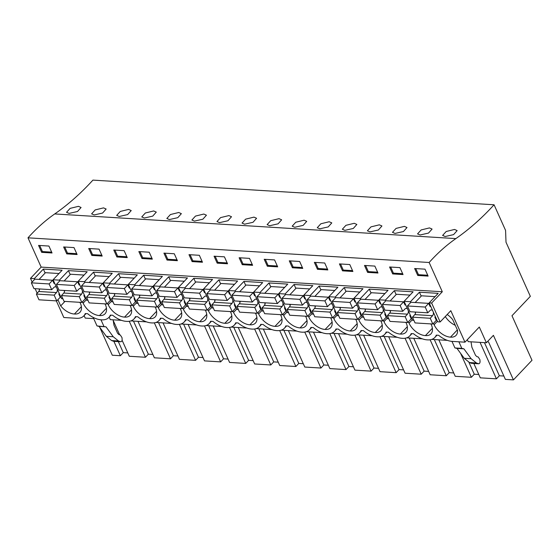 <?xml version="1.0" encoding="UTF-8"?>
<svg xmlns="http://www.w3.org/2000/svg" width="560" height="560" viewBox="0 0 560 560"><rect width="100%" height="100%" fill="white"/><g stroke="black" fill="none" stroke-linecap="round" stroke-linejoin="round"><path stroke-width="0.84" d="M467.327 339.675L468.216 341.649L486.381 342.762L479.304 327.026L464.961 342.174L450.814 310.695L440.146 321.965L431.634 303.023L442.302 291.76L429.149 262.486A213.423 141.526 -86.5 0 1 455.868 238.602L54.726 213.941A213.423 141.526 -86.5 0 0 28 237.825L429.149 262.486M464.961 342.174L452.179 341.39A19.817 11.627 43.4 0 1 438.641 335.286L436.268 335.139A19.817 11.627 43.4 0 1 434.798 337.498A19.817 11.627 43.4 0 1 427.602 339.878L427.105 339.85A19.817 11.627 43.4 0 1 413.567 333.746L411.194 333.599A19.817 11.627 43.4 0 1 409.724 335.958A19.817 11.627 43.4 0 1 402.528 338.338L402.031 338.303A19.817 11.627 43.4 0 1 388.493 332.206L386.127 332.059A19.817 11.627 43.4 0 1 384.65 334.418A19.817 11.627 43.4 0 1 377.454 336.798L376.964 336.763A19.817 11.627 43.4 0 1 363.426 330.666L361.053 330.519A19.817 11.627 43.4 0 1 359.583 332.878A19.817 11.627 43.4 0 1 352.387 335.251L351.89 335.223A19.817 11.627 43.4 0 1 338.352 329.119L335.979 328.979A19.817 11.627 43.4 0 1 334.509 331.338A19.817 11.627 43.4 0 1 327.313 333.711L326.816 333.683A19.817 11.627 43.4 0 1 313.278 327.579L310.912 327.432A19.817 11.627 43.4 0 1 309.435 329.791A19.817 11.627 43.4 0 1 302.239 332.171L301.749 332.143A19.817 11.627 43.4 0 1 288.211 326.039L285.838 325.892A19.817 11.627 43.4 0 1 284.368 328.251A19.817 11.627 43.4 0 1 277.172 330.631L276.675 330.596A19.817 11.627 43.4 0 1 263.137 324.499L260.764 324.352A19.817 11.627 43.4 0 1 259.294 326.711A19.817 11.627 43.4 0 1 252.098 329.091L251.608 329.056A19.817 11.627 43.4 0 1 238.063 322.959L235.697 322.812A19.817 11.627 43.4 0 1 234.22 325.171A19.817 11.627 43.4 0 1 227.024 327.544L226.534 327.516A19.817 11.627 43.4 0 1 212.996 321.412L210.623 321.272A19.817 11.627 43.4 0 1 209.153 323.631A19.817 11.627 43.4 0 1 201.957 326.004L201.46 325.976A19.817 11.627 43.4 0 1 187.922 319.872L185.556 319.725A19.817 11.627 43.4 0 1 184.079 322.091A19.817 11.627 43.4 0 1 176.883 324.464L176.393 324.436A19.817 11.627 43.4 0 1 162.848 318.332L160.482 318.185A19.817 11.627 43.4 0 1 159.005 320.544A19.817 11.627 43.4 0 1 151.809 322.924L151.319 322.896A19.817 11.627 43.4 0 1 137.781 316.792L135.408 316.645A19.817 11.627 43.4 0 1 133.938 319.004A19.817 11.627 43.4 0 1 126.742 321.384L126.245 321.349A19.817 11.627 43.4 0 1 112.707 315.252L110.341 315.105A19.817 11.627 43.4 0 1 108.864 317.464A19.817 11.627 43.4 0 1 101.668 319.844L101.178 319.809A19.817 11.627 43.4 0 1 87.633 313.712L85.267 313.565A19.817 11.627 43.4 0 1 83.79 315.924A19.817 11.627 43.4 0 1 76.594 318.297L63.812 317.513L56.336 300.881M486.381 342.762L493.416 335.335L513.436 379.883L532 360.283L511.98 315.735L530.341 296.352L506.002 242.2L505.575 230.391L494.067 204.778A317.086 210.266 -86.5 0 1 455.868 238.602M109.179 317.135L110.306 319.648L121.436 320.327M130.879 320.908L146.51 321.874M155.946 322.448L171.584 323.414M181.02 323.995L196.651 324.954M206.087 325.535L221.725 326.494M231.161 327.075L246.799 328.034M256.235 328.615L271.866 329.574M281.302 330.155L296.94 331.121M306.376 331.695L322.014 332.661M331.45 333.242L347.081 334.201M356.517 334.782L372.155 335.741M381.591 336.322L397.229 337.281M406.665 337.862L422.296 338.828M431.732 339.402L447.37 340.368M84.105 315.595L85.232 318.101L93.723 318.626M451.969 341.376L454.93 347.956L461.839 348.383L458.878 341.803M461.839 348.383L463.89 348.824L471.142 358.736L476.448 362.999L478.632 363.783L471.471 363.3L478.38 363.727C479.465 363.832 480.025 363.062 480.067 361.424L479.892 359.576L478.17 356.951L476.91 356.65L475.524 355.327L471.877 347.221L471.03 341.824M447.181 314.531A14.532 8.526 43.4 0 1 452.725 319.641L457.513 330.295A14.532 8.526 43.4 0 1 456.029 335.405A14.532 8.526 43.4 0 1 450.506 337.134A14.532 8.526 43.4 0 1 434.126 324.716L437.423 321.237M433.496 323.316L434.126 324.716M405.909 322.371L406.196 323.001A14.532 8.526 43.4 0 1 405.888 332.325A14.532 8.526 43.4 0 1 400.365 334.047A14.532 8.526 43.4 0 1 383.985 321.636L387.275 318.157M383.355 320.229L383.985 321.636M333.207 317.149L333.837 318.549L337.134 315.07M355.768 319.284L356.048 319.914A14.532 8.526 43.4 0 1 355.74 329.245A14.532 8.526 43.4 0 1 350.217 330.967A14.532 8.526 43.4 0 1 333.837 318.549M130.123 305.417L130.403 306.047A14.532 8.526 43.4 0 1 130.102 315.371A14.532 8.526 43.4 0 1 124.572 317.093A14.532 8.526 43.4 0 1 108.199 304.682L111.489 301.203M107.569 303.275L108.199 304.682M430.983 323.911L431.263 324.541A14.532 8.526 43.4 0 1 430.955 333.865A14.532 8.526 43.4 0 1 425.432 335.594A14.532 8.526 43.4 0 1 409.052 323.176L412.349 319.697M408.422 321.769L409.052 323.176M155.19 306.957L155.477 307.587A14.532 8.526 43.4 0 1 155.169 316.911A14.532 8.526 43.4 0 1 149.646 318.64A14.532 8.526 43.4 0 1 133.266 306.222L136.563 302.743M132.636 304.815L133.266 306.222M380.835 320.824L381.122 321.454A14.532 8.526 43.4 0 1 380.814 330.785A14.532 8.526 43.4 0 1 375.291 332.507A14.532 8.526 43.4 0 1 358.911 320.089L362.208 316.617M358.281 318.689L358.911 320.089M305.62 316.204L305.907 316.834A14.532 8.526 43.4 0 1 305.599 326.158A14.532 8.526 43.4 0 1 300.076 327.887A14.532 8.526 43.4 0 1 283.696 315.469L286.993 311.99M283.066 314.069L283.696 315.469M308.14 315.609L308.77 317.009L312.06 313.53M330.694 317.744L330.981 318.374A14.532 8.526 43.4 0 1 330.673 327.698A14.532 8.526 43.4 0 1 325.15 329.427A14.532 8.526 43.4 0 1 308.77 317.009M157.71 306.362L158.34 307.762L161.63 304.283M180.264 308.497L180.551 309.127A14.532 8.526 43.4 0 1 180.243 318.451A14.532 8.526 43.4 0 1 174.72 320.18A14.532 8.526 43.4 0 1 158.34 307.762M207.851 309.442L208.481 310.842L211.778 307.363M230.405 311.577L230.692 312.207A14.532 8.526 43.4 0 1 230.384 321.538A14.532 8.526 43.4 0 1 224.861 323.26A14.532 8.526 43.4 0 1 208.481 310.842M205.338 310.037L205.618 310.667A14.532 8.526 43.4 0 1 205.317 319.998A14.532 8.526 43.4 0 1 199.787 321.72A14.532 8.526 43.4 0 1 183.414 309.302L186.704 305.823M182.777 307.902L183.414 309.302M255.479 313.124L255.766 313.754A14.532 8.526 43.4 0 1 255.458 323.078A14.532 8.526 43.4 0 1 249.935 324.8A14.532 8.526 43.4 0 1 233.555 312.389L236.845 308.91M232.925 310.982L233.555 312.389M280.553 314.664L280.833 315.294A14.532 8.526 43.4 0 1 280.532 324.618A14.532 8.526 43.4 0 1 275.002 326.34A14.532 8.526 43.4 0 1 258.629 313.929L261.919 310.45M257.992 312.522L258.629 313.929M105.049 303.87L105.336 304.5A14.532 8.526 43.4 0 1 105.028 313.831A14.532 8.526 43.4 0 1 99.505 315.553A14.532 8.526 43.4 0 1 83.125 303.135L86.415 299.663M82.495 301.735L83.125 303.135M79.975 302.33L80.262 302.96A14.532 8.526 43.4 0 1 79.954 312.291A14.532 8.526 43.4 0 1 74.431 314.013A14.532 8.526 43.4 0 1 60.704 305.9L64.96 301.406M57.911 299.677L60.704 305.9M122.108 340.277L129.297 356.265L145.432 357.259L148.344 354.179L133.469 321.069M127.792 352.919L123.277 352.639L118.328 341.635M99.771 327.355L112.294 355.222L120.358 355.712L123.277 352.639M487.662 341.411L488.635 342.16L505.372 379.386L513.436 379.883M503.867 376.033L499.352 375.76L484.47 342.643M473.844 363.489L480.298 377.839L496.433 378.833L499.352 375.76M478.793 374.493L474.278 374.22L468.93 362.32M438.837 339.843L455.224 376.299L471.366 377.293L474.278 374.22M453.719 372.953L449.204 372.673L434.322 339.563M413.77 338.303L430.157 374.759L446.292 375.753L449.204 372.673M428.652 371.413L424.137 371.133L409.255 338.023M388.696 336.756L405.083 373.219L421.218 374.213L424.137 371.133M403.578 369.873L399.063 369.593L384.181 336.483M363.622 335.216L380.009 371.679L396.151 372.666L399.063 369.593M378.504 368.326L373.989 368.053L359.107 334.943M338.555 333.676L354.942 370.139L371.077 371.126L373.989 368.053M353.437 366.786L348.922 366.513L334.04 333.396M313.481 332.136L329.868 368.592L346.003 369.586L348.922 366.513M328.363 365.246L323.848 364.966L308.966 331.856M288.407 330.596L304.794 367.052L320.936 368.046L323.848 364.966M303.289 363.706L298.774 363.426L283.892 330.316M263.34 329.056L279.727 365.512L295.862 366.506L298.774 363.426M278.222 362.166L273.707 361.886L258.825 328.776M238.266 327.509L254.653 363.972L270.788 364.966L273.707 361.886M253.148 360.626L248.633 360.346L233.751 327.236M213.192 325.969L229.579 362.432L245.721 363.419L248.633 360.346M228.074 359.079L223.559 358.806L208.684 325.696M188.125 324.429L204.512 360.885L220.647 361.879L223.559 358.806M203.007 357.539L198.492 357.266L183.61 324.149M163.051 322.889L179.438 359.345L195.573 360.339L198.492 357.266M177.933 355.999L173.418 355.719L158.536 322.609M137.984 321.349L154.364 357.805L170.506 358.799L173.418 355.719M152.859 354.459L148.344 354.179M32.137 282.03L30.485 278.362L34.335 278.6L43.351 269.08L62.104 270.235L53.095 279.755L59.409 280.14L68.425 270.627L87.178 271.775L78.162 281.295L84.483 281.68L93.492 272.167L112.252 273.322L103.236 282.835L105.7 282.989L109.55 283.22L118.566 273.707L137.319 274.862L128.31 284.375L134.624 284.767L143.64 275.247L162.393 276.402L153.377 285.915L159.698 286.307L168.707 276.787L187.46 277.942L178.451 287.455L184.765 287.847L193.781 278.334L212.534 279.482L203.525 289.002L209.839 289.387L218.855 279.874L237.608 281.022L228.592 290.542L231.063 290.696L234.913 290.927L243.922 281.414L262.675 282.569L253.666 292.082L259.98 292.474L268.996 282.954L287.749 284.109L278.74 293.622L285.054 294.014L294.07 284.494L312.823 285.649L303.807 295.162L310.128 295.554L319.137 286.034L337.89 287.189L328.881 296.709L335.195 297.094L344.211 287.581L362.964 288.729L353.955 298.249L360.269 298.634L369.285 289.121L388.038 290.276L379.022 299.789L381.493 299.943L385.343 300.174L394.352 290.661L413.105 291.816L404.096 301.329L410.41 301.721L419.426 292.201L438.179 293.356L429.17 302.869L437.675 321.811L440.146 321.965M404.096 301.329L412.608 320.271L413.896 320.348M379.022 299.789L387.534 318.724L388.822 318.808M353.955 298.249L362.46 317.184L363.755 317.268M328.881 296.709L337.393 315.644L338.681 315.721M303.807 295.162L312.319 314.104L313.607 314.181M278.74 293.622L287.252 312.564L288.54 312.641M253.666 292.082L262.178 311.024L263.466 311.101M228.592 290.542L237.104 309.477L238.392 309.561M203.525 289.002L212.037 307.937L213.325 308.021M178.451 287.455L186.963 306.397L188.251 306.474M153.377 285.915L161.889 304.857L163.177 304.934M128.31 284.375L136.822 303.317L138.11 303.394M103.236 282.835L111.748 301.77L113.036 301.854M78.162 281.295L86.674 300.23L87.969 300.314M53.095 279.755L61.607 298.69L62.895 298.767M429.17 302.869L431.634 303.023M30.485 278.362L41.16 267.099L442.302 291.76M41.16 267.099L28 237.825M417.753 275.464L428.113 276.101L424.998 269.164L414.638 268.527L417.753 275.464L418.488 274.687L415.751 268.597M167.034 260.05L163.919 253.12L174.286 253.757L177.401 260.687L167.034 260.05L167.769 259.273L165.032 253.183M192.108 261.597L188.993 254.66L199.353 255.297L202.468 262.234L192.108 261.597L192.843 260.82L190.106 254.73M116.893 256.97L113.778 250.033L124.138 250.67L127.253 257.607L116.893 256.97L117.628 256.193L114.891 250.103M141.967 258.51L138.845 251.573L149.212 252.21L152.327 259.147L141.967 258.51L142.702 257.733L139.965 251.643M342.538 270.844L352.898 271.481L349.783 264.544L339.423 263.907L342.538 270.844L343.273 270.067L340.536 263.977M317.464 269.297L327.831 269.934L324.716 263.004L314.349 262.367L317.464 269.297L318.199 268.52L315.462 262.43M392.679 273.924L403.046 274.561L399.924 267.624L389.564 266.987L392.679 273.924L393.414 273.147L390.677 267.057M367.605 272.384L377.972 273.021L374.857 266.084L364.49 265.447L367.605 272.384L368.347 271.607L365.61 265.517M242.249 264.677L252.616 265.314L249.501 258.377L239.134 257.74L242.249 264.677L242.984 263.9L240.247 257.81M217.182 263.137L227.542 263.774L224.427 256.837L214.06 256.2L217.182 263.137L217.917 262.36L215.18 256.27M292.397 267.757L302.757 268.394L299.642 261.464L289.275 260.827L292.397 267.757L293.132 266.98L290.395 260.89M267.323 266.217L277.683 266.854L274.568 259.917L264.208 259.28L267.323 266.217L268.058 265.44L265.321 259.35M66.752 253.89L63.63 246.953L73.997 247.59L77.112 254.527L66.752 253.89L67.487 253.113L64.75 247.023M91.819 255.43L88.704 248.493L99.071 249.13L102.186 256.067L91.819 255.43L92.554 254.653L89.817 248.563M41.678 252.343L52.045 252.98L48.923 246.05L38.563 245.413L41.678 252.343L42.413 251.566L39.676 245.476M494.067 204.778L92.925 180.117A317.086 210.266 -86.5 0 1 54.726 213.941M445.2 236.516L453.586 234.619L457.149 230.608L454.538 229.453L446.208 231.49L442.617 235.431L445.2 236.516M169.414 219.562L166.831 218.477L170.422 214.536L178.752 212.499L181.363 213.654L177.793 217.665L169.414 219.562M144.34 218.015L141.764 216.937L145.348 212.989L153.678 210.959L156.289 212.114L152.726 216.125L144.34 218.015M319.844 228.809L317.261 227.724L320.845 223.783L329.182 221.746L331.793 222.901L328.223 226.912L319.844 228.809M369.985 231.889L378.371 229.999L381.934 225.981L379.323 224.833L370.993 226.863L367.402 230.804L369.985 231.889M344.918 230.349L353.297 228.459L356.86 224.441L354.249 223.293L345.919 225.323L342.335 229.264L344.918 230.349M420.133 234.969L417.55 233.884L421.134 229.943L429.464 227.913L432.075 229.068L428.512 233.079L420.133 234.969M395.059 233.429L403.438 231.539L407.008 227.528L404.397 226.373L396.06 228.403L392.476 232.344L395.059 233.429M244.629 224.182L253.008 222.292L256.578 218.274L253.967 217.126L245.637 219.156L242.046 223.097L244.629 224.182M269.703 225.722L278.082 223.832L281.652 219.821L279.034 218.666L270.704 220.696L267.12 224.637L269.703 225.722M294.77 227.262L303.156 225.372L306.719 221.361L304.108 220.206L295.778 222.243L292.187 226.184L294.77 227.262M219.555 222.642L227.941 220.752L231.504 216.734L228.893 215.586L220.563 217.616L216.972 221.557L219.555 222.642M94.199 214.935L102.578 213.045L106.148 209.027L103.537 207.879L95.207 209.909L91.616 213.85L94.199 214.935M119.273 216.475L127.652 214.585L131.222 210.574L128.604 209.419L120.274 211.449L116.69 215.39L119.273 216.475M194.488 221.102L202.867 219.205L206.437 215.194L203.819 214.046L195.489 216.076L191.905 220.017L194.488 221.102M69.125 213.395L66.549 212.31L70.133 208.369L78.463 206.339L81.074 207.487L77.511 211.505L69.125 213.395M496.433 378.833L480.053 342.377M455.196 347.977L456.981 348.397L464.233 358.309L469.539 362.572L471.471 363.3M456.981 348.397L463.89 348.824M445.291 316.526A14.532 8.526 -136.6 0 0 455.28 325.325M457.338 329.917L450.506 337.134M410.41 301.721L410.746 302.463M415.051 312.032L415.52 313.075M419.426 292.201L421.197 296.149M427.735 275.254L418.488 274.687M37.163 293.209L35.126 288.68M120.358 355.712L113.911 341.362M34.335 278.6L34.671 279.349M38.976 288.911L39.445 289.961M145.432 357.259L129.269 321.286M113.232 320.523L119.651 334.803M113.12 319.816L113.967 325.22L117.614 333.326L119 334.642L120.253 334.943L121.975 337.575L122.157 339.423C122.115 341.068 121.548 341.831 120.47 341.726L113.813 341.355L111.622 340.571L106.323 336.308L99.071 326.396L97.055 325.913M113.554 341.299L120.47 341.726L118.531 340.991L113.232 336.735L105.98 326.823L97.02 325.955L93.177 317.401M79.401 302.295A14.532 8.526 -136.6 0 0 80.087 302.582M81.375 306.677L74.431 314.013M43.351 269.08L45.122 273.028M59.409 280.14L59.745 280.889M64.043 290.458L64.512 291.501M51.66 252.14L42.413 251.566M99.071 326.396L105.98 326.823M103.929 326.382L100.968 319.795M430.402 323.876A14.532 8.526 -136.6 0 0 431.095 324.156M432.383 328.258L425.432 335.594M385.343 300.174L385.679 300.923M389.977 310.492L390.446 311.535M394.352 290.661L396.13 294.609M471.366 377.293L460.607 353.353M402.661 273.714L393.414 273.147M405.335 322.336A14.532 8.526 -136.6 0 0 406.021 322.616M407.309 326.711L400.365 334.047M360.269 298.634L360.605 299.383M364.903 308.952L365.372 309.995M369.285 289.121L371.056 293.069M446.292 375.753L430.129 339.78M377.594 272.174L368.347 271.607M380.261 320.789A14.532 8.526 -136.6 0 0 380.947 321.076M382.235 325.171L375.291 332.507M335.195 297.094L335.531 297.843M339.836 307.412L340.305 308.455M344.211 287.581L345.982 291.529M421.218 374.213L405.055 338.24M352.52 270.634L343.273 270.067M355.187 319.249A14.532 8.526 -136.6 0 0 355.88 319.536M357.168 323.631L350.217 330.967M310.128 295.554L310.464 296.303M314.762 305.865L315.231 306.915M319.137 286.034L320.915 289.982M396.151 372.666L379.981 336.7M327.446 269.094L318.199 268.52M330.12 317.709A14.532 8.526 -136.6 0 0 330.806 317.989M332.094 322.091L325.15 329.427M285.054 294.014L285.39 294.756M289.688 304.325L290.157 305.368M294.07 284.494L295.841 288.442M371.077 371.126L354.914 335.16M302.379 267.554L293.132 266.98M305.046 316.169A14.532 8.526 -136.6 0 0 305.732 316.449M307.02 320.551L300.076 327.887M259.98 292.474L260.316 293.216M264.621 302.785L265.09 303.828M268.996 282.954L270.767 286.902M346.003 369.586L329.84 333.62M277.305 266.007L268.058 265.44M279.972 314.629A14.532 8.526 -136.6 0 0 280.665 314.909M281.953 319.011L275.002 326.34M234.913 290.927L235.249 291.676M239.547 301.245L240.016 302.288M243.922 281.414L245.7 285.362M320.936 368.046L304.766 332.073M252.238 264.467L242.984 263.9M254.905 313.082A14.532 8.526 -136.6 0 0 255.591 313.369M256.879 317.464L249.935 324.8M209.839 289.387L210.175 290.136M214.473 299.705L214.942 300.748M218.855 279.874L220.626 283.822M295.862 366.506L279.699 330.533M227.164 262.927L217.917 262.36M229.831 311.542A14.532 8.526 -136.6 0 0 230.517 311.829M231.805 315.924L224.861 323.26M184.765 287.847L185.101 288.596M189.406 298.165L189.875 299.208M193.781 278.334L195.552 282.282M270.788 364.966L254.625 328.993M202.09 261.387L192.843 260.82M204.757 310.002A14.532 8.526 -136.6 0 0 205.45 310.289M206.738 314.384L199.787 321.72M159.698 286.307L160.034 287.056M164.332 296.618L164.801 297.668M168.707 276.787L170.485 280.735M245.721 363.419L229.551 327.453M177.023 259.847L167.769 259.273M179.69 308.462A14.532 8.526 -136.6 0 0 180.376 308.742M181.664 312.844L174.72 320.18M134.624 284.767L134.96 285.509M139.258 295.078L139.727 296.121M143.64 275.247L145.411 279.195M220.647 361.879L204.484 325.913M151.949 258.3L142.702 257.733M154.616 306.922A14.532 8.526 -136.6 0 0 155.302 307.202M156.59 311.304L149.646 318.64M109.55 283.22L109.886 283.969M114.191 293.538L114.66 294.581M118.566 273.707L120.337 277.655M195.573 360.339L179.41 324.373M126.875 256.76L117.628 256.193M129.542 305.382A14.532 8.526 -136.6 0 0 130.235 305.662M131.523 309.757L124.572 317.093M84.483 281.68L84.819 282.429M89.117 291.998L89.586 293.041M93.492 272.167L95.27 276.115M170.506 358.799L154.336 322.826M101.808 255.22L92.554 254.653M104.475 303.835A14.532 8.526 -136.6 0 0 105.161 304.122M106.449 308.217L99.505 315.553M68.425 270.627L70.196 274.575M76.734 253.68L67.487 253.113M430.605 306.068L430.136 306.572L428.694 303.366L425.201 307.055L427.791 312.816L430.185 310.387A3.304 2.191 -86.5 0 1 431.424 309.911A3.304 2.191 -86.5 0 1 432.628 310.576M433.328 312.13A3.304 2.191 -86.5 0 1 432.572 315.7L430.234 318.262L412.468 317.17L415.058 322.931L432.824 324.023L430.234 318.262M435.351 316.638L434.882 317.135L436.317 320.334L432.824 324.023M432.572 315.7L414.806 314.608A3.304 2.191 93.5 0 0 415.646 312.067M427.791 312.816L410.018 311.724L407.435 305.963L410.928 302.274L428.694 303.366M415.149 302.533L421.526 295.806L435.071 296.639M414.806 314.608L412.468 317.17M425.201 307.055L407.435 305.963M405.531 304.528L405.062 305.025L403.627 301.826L400.127 305.515L402.717 311.276L405.111 308.84A3.304 2.191 -86.5 0 1 406.35 308.371A3.304 2.191 -86.5 0 1 407.554 309.029M408.261 310.59A3.304 2.191 -86.5 0 1 407.505 314.16L405.167 316.722L387.401 315.63L389.984 321.391L407.75 322.483L405.167 316.722M410.284 315.091L409.808 315.588L411.25 318.794L407.75 322.483M407.505 314.16L389.732 313.068A3.304 2.191 93.5 0 0 390.572 310.527M402.717 311.276L384.951 310.184L382.361 304.423L385.854 300.734L403.627 301.826M390.082 300.993L396.452 294.266L409.997 295.099M389.732 313.068L387.401 315.63M400.127 305.515L382.361 304.423M380.464 302.988L379.988 303.485L378.553 300.286L375.06 303.975L377.643 309.736L380.044 307.3A3.304 2.191 -86.5 0 1 381.276 306.831A3.304 2.191 -86.5 0 1 382.487 307.489M383.187 309.05A3.304 2.191 -86.5 0 1 382.431 312.613L380.093 315.182L362.327 314.09L364.917 319.851L382.683 320.943L380.093 315.182M385.21 313.551L384.741 314.048L386.176 317.254L382.683 320.943M382.431 312.613L364.665 311.521A3.304 2.191 93.5 0 0 365.505 308.987M377.643 309.736L359.877 308.644L357.287 302.883L360.787 299.194L378.553 300.286M365.008 299.453L371.385 292.726L384.923 293.559M364.665 311.521L362.327 314.09M375.06 303.975L357.287 302.883M355.39 301.448L354.921 301.945L353.479 298.746L349.986 302.435L352.576 308.189L354.97 305.76A3.304 2.191 -86.5 0 1 356.209 305.291A3.304 2.191 -86.5 0 1 357.413 305.949M358.113 307.51A3.304 2.191 -86.5 0 1 357.357 311.073L355.019 313.642L337.253 312.55L339.843 318.304L357.609 319.396L355.019 313.642M360.136 312.011L359.667 312.508L361.102 315.707L357.609 319.396M357.357 311.073L339.591 309.981A3.304 2.191 93.5 0 0 340.431 307.447M352.576 308.189L334.803 307.097L332.22 301.343L335.713 297.654L353.479 298.746M339.934 297.913L346.311 291.186L359.856 292.019M339.591 309.981L337.253 312.55M349.986 302.435L332.22 301.343M330.316 299.908L329.847 300.405L328.412 297.206L324.912 300.895L327.502 306.649L329.896 304.22A3.304 2.191 -86.5 0 1 331.135 303.751A3.304 2.191 -86.5 0 1 332.339 304.409M333.046 305.97A3.304 2.191 -86.5 0 1 332.29 309.533L329.952 312.102L312.186 311.01L314.769 316.764L332.535 317.856L329.952 312.102M335.069 310.471L334.593 310.968L336.035 314.167L332.535 317.856M332.29 309.533L314.524 308.441A3.304 2.191 93.5 0 0 315.357 305.907M327.502 306.649L309.736 305.557L307.146 299.803L310.639 296.114L328.412 297.206M314.867 296.373L321.237 289.639L334.782 290.472M314.524 308.441L312.186 311.01M324.912 300.895L307.146 299.803M305.249 298.368L304.773 298.865L303.338 295.659L299.845 299.355L302.428 305.109L304.829 302.68A3.304 2.191 -86.5 0 1 306.061 302.204A3.304 2.191 -86.5 0 1 307.272 302.869M307.972 304.43A3.304 2.191 -86.5 0 1 307.216 307.993L304.878 310.562L287.112 309.463L289.702 315.224L307.468 316.316L304.878 310.562M309.995 308.931L309.526 309.428L310.961 312.627L307.468 316.316M307.216 307.993L289.45 306.901A3.304 2.191 93.5 0 0 290.29 304.36M302.428 305.109L284.662 304.017L282.072 298.256L285.572 294.567L303.338 295.659M289.793 294.826L296.17 288.099L309.708 288.932M289.45 306.901L287.112 309.463M299.845 299.355L282.072 298.256M280.175 296.821L279.706 297.325L278.264 294.119L274.771 297.808L277.361 303.569L279.755 301.133A3.304 2.191 -86.5 0 1 280.994 300.664A3.304 2.191 -86.5 0 1 282.198 301.322M282.898 302.883A3.304 2.191 -86.5 0 1 282.142 306.453L279.804 309.015L262.038 307.923L264.628 313.684L282.394 314.776L279.804 309.015M284.921 307.384L284.452 307.888L285.887 311.087L282.394 314.776M282.142 306.453L264.376 305.361A3.304 2.191 93.5 0 0 265.216 302.82M277.361 303.569L259.588 302.477L257.005 296.716L260.498 293.027L278.264 294.119M264.719 293.286L271.096 286.559L284.641 287.392M264.376 305.361L262.038 307.923M274.771 297.808L257.005 296.716M255.101 295.281L254.632 295.778L253.197 292.579L249.697 296.268L252.287 302.029L254.688 299.593A3.304 2.191 -86.5 0 1 255.92 299.124A3.304 2.191 -86.5 0 1 257.124 299.782M257.831 301.343A3.304 2.191 -86.5 0 1 257.075 304.906L254.737 307.475L236.971 306.383L239.554 312.144L257.32 313.236L254.737 307.475M259.854 305.844L259.378 306.341L260.82 309.547L257.32 313.236M257.075 304.906L239.309 303.814A3.304 2.191 93.5 0 0 240.142 301.28M252.287 302.029L234.521 300.937L231.931 295.176L235.424 291.487L253.197 292.579M239.652 291.746L246.022 285.019L259.567 285.852M239.309 303.814L236.971 306.383M249.697 296.268L231.931 295.176M230.034 293.741L229.558 294.238L228.123 291.039L224.63 294.728L227.213 300.489L229.614 298.053A3.304 2.191 -86.5 0 1 230.846 297.584A3.304 2.191 -86.5 0 1 232.057 298.242M232.757 299.803A3.304 2.191 -86.5 0 1 232.001 303.366L229.663 305.935L211.897 304.843L214.487 310.604L232.253 311.696L229.663 305.935M234.78 304.304L234.311 304.801L235.746 308L232.253 311.696M232.001 303.366L214.235 302.274A3.304 2.191 93.5 0 0 215.075 299.74M227.213 300.489L209.447 299.397L206.857 293.636L210.357 289.947L228.123 291.039M214.578 290.206L220.955 283.479L234.493 284.312M214.235 302.274L211.897 304.843M224.63 294.728L206.857 293.636M204.96 292.201L204.491 292.698L203.049 289.499L199.556 293.188L202.146 298.942L204.54 296.513A3.304 2.191 -86.5 0 1 205.779 296.044A3.304 2.191 -86.5 0 1 206.983 296.702M207.683 298.263A3.304 2.191 -86.5 0 1 206.927 301.826L204.589 304.395L186.823 303.303L189.413 309.057L207.179 310.149L204.589 304.395M209.706 302.764L209.237 303.261L210.672 306.46L207.179 310.149M206.927 301.826L189.161 300.734A3.304 2.191 93.5 0 0 190.001 298.2M202.146 298.942L184.373 297.85L181.79 292.096L185.283 288.407L203.049 289.499M189.511 288.666L195.881 281.932L209.426 282.765M189.161 300.734L186.823 303.303M199.556 293.188L181.79 292.096M179.886 290.661L179.417 291.158L177.982 287.952L174.482 291.648L177.072 297.402L179.473 294.973A3.304 2.191 -86.5 0 1 180.705 294.504A3.304 2.191 -86.5 0 1 181.909 295.162M182.616 296.723A3.304 2.191 -86.5 0 1 181.86 300.286L179.522 302.855L161.756 301.763L164.339 307.517L182.112 308.609L179.522 302.855M184.639 301.224L184.163 301.721L185.605 304.92L182.112 308.609M181.86 300.286L164.094 299.194A3.304 2.191 93.5 0 0 164.927 296.66M177.072 297.402L159.306 296.31L156.716 290.556L160.209 286.86L177.982 287.952M164.437 287.126L170.807 280.392L184.352 281.225M164.094 299.194L161.756 301.763M174.482 291.648L156.716 290.556M154.819 289.114L154.343 289.618L152.908 286.412L149.415 290.101L151.998 295.862L154.399 293.433A3.304 2.191 -86.5 0 1 155.638 292.957A3.304 2.191 -86.5 0 1 156.842 293.622M157.542 295.176A3.304 2.191 -86.5 0 1 156.786 298.746L154.448 301.308L136.682 300.216L139.272 305.977L157.038 307.069L154.448 301.308M159.565 299.684L159.096 300.181L160.531 303.38L157.038 307.069M156.786 298.746L139.02 297.654A3.304 2.191 93.5 0 0 139.86 295.113M151.998 295.862L134.232 294.77L131.642 289.009L135.142 285.32L152.908 286.412M139.363 285.579L145.74 278.852L159.278 279.685M139.02 297.654L136.682 300.216M149.415 290.101L131.642 289.009M129.745 287.574L129.276 288.071L127.834 284.872L124.341 288.561L126.931 294.322L129.325 291.886A3.304 2.191 -86.5 0 1 130.564 291.417A3.304 2.191 -86.5 0 1 131.768 292.075M132.468 293.636A3.304 2.191 -86.5 0 1 131.712 297.206L129.374 299.768L111.608 298.676L114.198 304.437L131.964 305.529L129.374 299.768M134.491 298.137L134.022 298.634L135.457 301.84L131.964 305.529M131.712 297.206L113.946 296.114A3.304 2.191 93.5 0 0 114.786 293.573M126.931 294.322L109.158 293.23L106.575 287.469L110.068 283.78L127.834 284.872M114.296 284.039L120.666 277.312L134.211 278.145M113.946 296.114L111.608 298.676M124.341 288.561L106.575 287.469M104.671 286.034L104.202 286.531L102.767 283.332L99.267 287.021L101.857 292.782L104.258 290.346A3.304 2.191 -86.5 0 1 105.49 289.877A3.304 2.191 -86.5 0 1 106.694 290.535M107.401 292.096A3.304 2.191 -86.5 0 1 106.645 295.659L104.307 298.228L86.541 297.136L89.124 302.897L106.897 303.989L104.307 298.228M109.424 296.597L108.948 297.094L110.39 300.3L106.897 303.989M106.645 295.659L88.879 294.567A3.304 2.191 93.5 0 0 89.712 292.033M101.857 292.782L84.091 291.69L81.501 285.929L84.994 282.24L102.767 283.332M89.222 282.499L95.592 275.772L109.137 276.605M88.879 294.567L86.541 297.136M99.267 287.021L81.501 285.929M79.604 284.494L79.128 284.991L77.693 281.792L74.2 285.481L76.783 291.235L79.184 288.806A3.304 2.191 -86.5 0 1 80.423 288.337A3.304 2.191 -86.5 0 1 81.627 288.995M82.327 290.556A3.304 2.191 -86.5 0 1 81.571 294.119L79.233 296.688L61.467 295.596L64.057 301.35L81.823 302.442L79.233 296.688M84.35 295.057L83.881 295.554L85.316 298.753L81.823 302.442M81.571 294.119L63.805 293.027A3.304 2.191 93.5 0 0 64.645 290.493M76.783 291.235L59.017 290.143L56.427 284.389L59.927 280.7L77.693 281.792M64.148 280.959L70.525 274.232L84.063 275.065M63.805 293.027L61.467 295.596M74.2 285.481L56.427 284.389M54.53 282.954L54.061 283.451L52.619 280.252L49.126 283.941L51.716 289.695L54.11 287.266A3.304 2.191 -86.5 0 1 55.349 286.797A3.304 2.191 -86.5 0 1 56.553 287.455M57.253 289.016A3.304 2.191 -86.5 0 1 56.497 292.579L54.166 295.148L36.393 294.056L38.983 299.81L56.749 300.902L54.166 295.148M59.276 293.517L58.807 294.014L60.242 297.213L56.749 300.902M56.497 292.579L38.731 291.487A3.304 2.191 93.5 0 0 39.571 288.953M51.716 289.695L33.95 288.603L31.36 282.849L34.853 279.16L52.619 280.252M39.081 279.419L45.451 272.685L58.996 273.518M38.731 291.487L36.393 294.056M49.126 283.941L31.36 282.849M469.539 362.572L476.448 362.999M464.233 358.309L471.142 358.736M436.464 319.102L435.988 319.599M111.622 340.571L118.531 340.991M106.323 336.308L113.232 336.735M411.39 317.562L410.921 318.059M386.316 316.022L385.847 316.519M361.249 314.482L360.773 314.979M336.175 312.942L335.706 313.439M311.101 311.395L310.632 311.892M286.034 309.855L285.558 310.352M260.96 308.315L260.491 308.812M235.886 306.775L235.417 307.272M210.819 305.235L210.343 305.732M185.745 303.688L185.276 304.192M160.671 302.148L160.202 302.645M135.604 300.608L135.128 301.105M110.53 299.068L110.061 299.565M85.456 297.528L84.987 298.025M83.79 315.924L85.988 313.607M434.798 337.498L436.989 335.188M409.724 335.958L411.915 333.641M384.65 334.418L386.848 332.101M359.583 332.878L361.774 330.561M334.509 331.338L336.7 329.021M309.435 329.791L311.633 327.481M284.368 328.251L286.559 325.941M259.294 326.711L261.485 324.394M234.22 325.171L236.418 322.854M209.153 323.631L211.344 321.314M184.079 322.091L186.27 319.774M159.005 320.544L161.203 318.234M133.938 319.004L136.129 316.687M108.864 317.464L111.055 315.147"/></g></svg>
